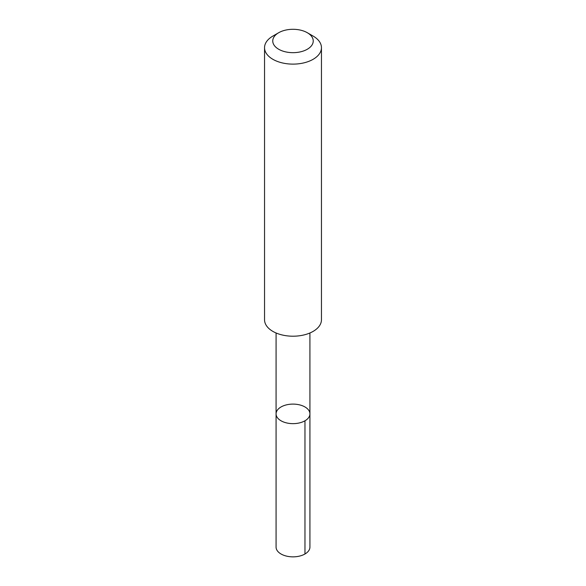 <?xml version="1.0" encoding="UTF-8"?>
<svg xmlns="http://www.w3.org/2000/svg" width="586" height="586" viewBox="0 0 586 586"><rect width="100%" height="100%" fill="white"/><g stroke="black" fill="none" stroke-linecap="round" stroke-linejoin="round"><path stroke-width="0.88" d="M277.141 410.464A16.928 9.772 180 0 1 296.003 404.259A16.928 9.772 180 0 1 309.928 413.877A16.928 9.772 180 0 1 293 423.649A16.928 9.772 180 0 1 276.072 413.877A16.928 9.772 180 0 1 277.141 410.464M276.072 547.082A16.928 9.772 0 0 0 289.997 556.7A16.928 9.772 0 0 0 308.866 550.488A16.928 9.772 0 0 0 309.928 547.082L309.928 413.877A16.928 9.772 180 0 1 293 423.649A16.928 9.772 180 0 1 276.072 413.877L276.072 547.082M278.687 32.721L272.878 36.076A28.458 16.43 0 0 0 264.542 47.693L264.542 319.78A28.458 16.43 0 0 0 287.953 335.946A28.458 16.43 0 0 0 319.663 325.516A28.458 16.43 0 0 0 321.458 319.78L321.458 47.693A28.458 16.43 0 0 0 313.122 36.076L307.313 32.721A20.239 11.683 0 0 0 278.687 32.721A20.239 11.683 0 0 0 282.064 50.821A20.239 11.683 0 0 0 311.964 45.063A20.239 11.683 0 0 0 307.313 32.721M264.542 47.693A28.458 16.43 0 0 0 287.953 63.859A28.458 16.43 0 0 0 319.663 53.429A28.458 16.43 0 0 0 321.458 47.693M304.969 420.785L304.969 553.99M276.079 332.987L276.072 413.877M309.921 332.987L309.928 413.877"/></g></svg>
